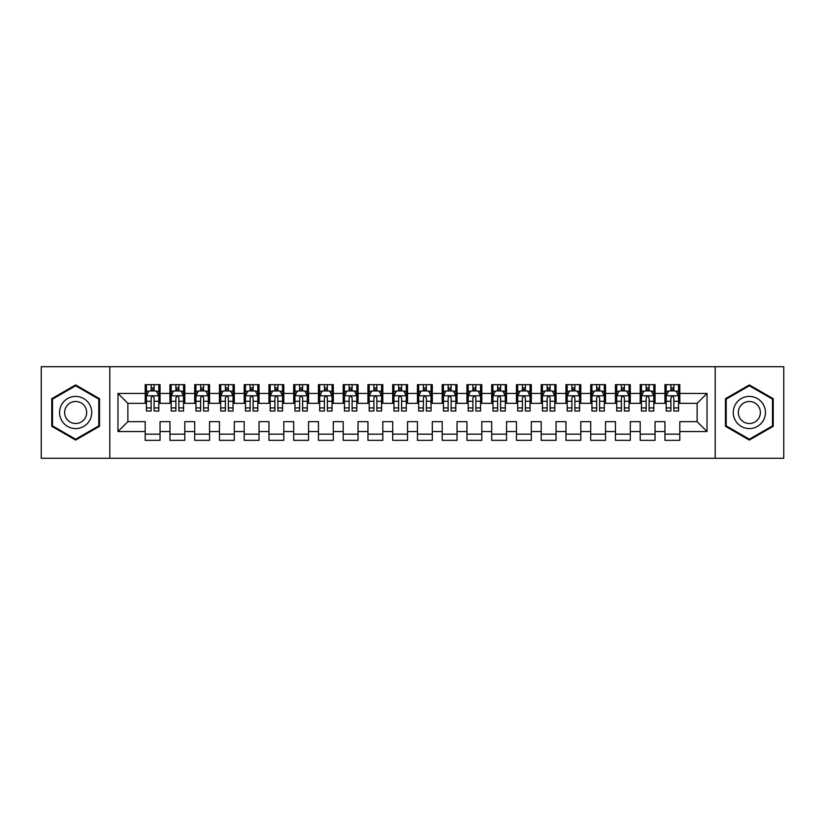<?xml version="1.0" encoding="UTF-8"?>
<svg xmlns="http://www.w3.org/2000/svg" width="825" height="825" viewBox="0 0 825 825"><rect width="100%" height="100%" fill="white"/><g stroke="black" fill="none" stroke-linecap="round" stroke-linejoin="round"><path stroke-width="1.24" d="M715.192 458.287L783.75 458.287L783.75 366.713L715.192 366.713L715.192 458.287L109.808 458.287L109.808 366.713L41.25 366.713L41.25 458.287L109.808 458.287M715.192 366.713L109.808 366.713M117.975 431.558L117.975 393.442L145.2 393.442L145.2 403.343L127.875 403.343L127.875 421.657L117.975 431.558L145.2 431.558L145.2 440.344L160.05 440.344L160.05 431.558L169.95 431.558L169.95 440.344L184.8 440.344L184.8 431.558L194.7 431.558L194.7 440.344L209.55 440.344L209.55 431.558L219.45 431.558L219.45 440.344L234.3 440.344L234.3 431.558L244.2 431.558L244.2 440.344L259.05 440.344L259.05 431.558L268.95 431.558L268.95 440.344L283.8 440.344L283.8 431.558L293.7 431.558L293.7 440.344L308.55 440.344L308.55 431.558L318.45 431.558L318.45 440.344L333.3 440.344L333.3 431.558L343.2 431.558L343.2 440.344L358.05 440.344L358.05 431.558L367.95 431.558L367.95 440.344L382.8 440.344L382.8 431.558L392.7 431.558L392.7 440.344L407.55 440.344L407.55 431.558L417.45 431.558L417.45 440.344L432.3 440.344L432.3 431.558L442.2 431.558L442.2 440.344L457.05 440.344L457.05 431.558L466.95 431.558L466.95 440.344L481.8 440.344L481.8 431.558L491.7 431.558L491.7 440.344L506.55 440.344L506.55 431.558L516.45 431.558L516.45 440.344L531.3 440.344L531.3 431.558L541.2 431.558L541.2 440.344L556.05 440.344L556.05 431.558L565.95 431.558L565.95 440.344L580.8 440.344L580.8 431.558L590.7 431.558L590.7 440.344L605.55 440.344L605.55 431.558L615.45 431.558L615.45 440.344L630.3 440.344L630.3 431.558L640.2 431.558L640.2 440.344L655.05 440.344L655.05 431.558L664.95 431.558L664.95 440.344L679.8 440.344L679.8 421.657L697.125 421.657L697.125 403.343L679.8 403.343L679.8 393.442L707.025 393.442L707.025 431.558L679.8 431.558M679.8 393.442L679.8 384.656L664.95 384.656L664.95 393.442L655.05 393.442L655.05 384.656L640.2 384.656L640.2 393.442L630.3 393.442L630.3 384.656L615.45 384.656L615.45 393.442L605.55 393.442L605.55 384.656L590.7 384.656L590.7 393.442L580.8 393.442L580.8 384.656L565.95 384.656L565.95 393.442L556.05 393.442L556.05 384.656L541.2 384.656L541.2 393.442L531.3 393.442L531.3 384.656L516.45 384.656L516.45 393.442L506.55 393.442L506.55 384.656L491.7 384.656L491.7 393.442L481.8 393.442L481.8 384.656L466.95 384.656L466.95 393.442L457.05 393.442L457.05 384.656L442.2 384.656L442.2 393.442L432.3 393.442L432.3 384.656L417.45 384.656L417.45 393.442L407.55 393.442L407.55 384.656L392.7 384.656L392.7 393.442L382.8 393.442L382.8 384.656L367.95 384.656L367.95 393.442L358.05 393.442L358.05 384.656L343.2 384.656L343.2 393.442L333.3 393.442L333.3 384.656L318.45 384.656L318.45 393.442L308.55 393.442L308.55 384.656L293.7 384.656L293.7 393.442L283.8 393.442L283.8 384.656L268.95 384.656L268.95 393.442L259.05 393.442L259.05 384.656L244.2 384.656L244.2 393.442L234.3 393.442L234.3 384.656L219.45 384.656L219.45 393.442L209.55 393.442L209.55 384.656L194.7 384.656L194.7 393.442L184.8 393.442L184.8 384.656L169.95 384.656L169.95 393.442L160.05 393.442L160.05 384.656L145.2 384.656L145.2 393.442M655.05 431.558L655.05 421.657L664.95 421.657L664.95 431.558M707.025 393.442L697.125 403.343M630.3 431.558L630.3 421.657L640.2 421.657L640.2 431.558M664.95 393.442L664.95 403.343L655.05 403.343L655.05 393.442M605.55 431.558L605.55 421.657L615.45 421.657L615.45 431.558M640.2 393.442L640.2 403.343L630.3 403.343L630.3 393.442M580.8 431.558L580.8 421.657L590.7 421.657L590.7 431.558M615.45 393.442L615.45 403.343L605.55 403.343L605.55 393.442M556.05 431.558L556.05 421.657L565.95 421.657L565.95 431.558M590.7 393.442L590.7 403.343L580.8 403.343L580.8 393.442M531.3 431.558L531.3 421.657L541.2 421.657L541.2 431.558M565.95 393.442L565.95 403.343L556.05 403.343L556.05 393.442M506.55 431.558L506.55 421.657L516.45 421.657L516.45 431.558M541.2 393.442L541.2 403.343L531.3 403.343L531.3 393.442M481.8 431.558L481.8 421.657L491.7 421.657L491.7 431.558M516.45 393.442L516.45 403.343L506.55 403.343L506.55 393.442M457.05 431.558L457.05 421.657L466.95 421.657L466.95 431.558M491.7 393.442L491.7 403.343L481.8 403.343L481.8 393.442M432.3 431.558L432.3 421.657L442.2 421.657L442.2 431.558M466.95 393.442L466.95 403.343L457.05 403.343L457.05 393.442M407.55 431.558L407.55 421.657L417.45 421.657L417.45 431.558M442.2 393.442L442.2 403.343L432.3 403.343L432.3 393.442M382.8 431.558L382.8 421.657L392.7 421.657L392.7 431.558M417.45 393.442L417.45 403.343L407.55 403.343L407.55 393.442M358.05 431.558L358.05 421.657L367.95 421.657L367.95 431.558M392.7 393.442L392.7 403.343L382.8 403.343L382.8 393.442M333.3 431.558L333.3 421.657L343.2 421.657L343.2 431.558M367.95 393.442L367.95 403.343L358.05 403.343L358.05 393.442M308.55 431.558L308.55 421.657L318.45 421.657L318.45 431.558M343.2 393.442L343.2 403.343L333.3 403.343L333.3 393.442M283.8 431.558L283.8 421.657L293.7 421.657L293.7 431.558M318.45 393.442L318.45 403.343L308.55 403.343L308.55 393.442M259.05 431.558L259.05 421.657L268.95 421.657L268.95 431.558M293.7 393.442L293.7 403.343L283.8 403.343L283.8 393.442M234.3 431.558L234.3 421.657L244.2 421.657L244.2 431.558M268.95 393.442L268.95 403.343L259.05 403.343L259.05 393.442M209.55 431.558L209.55 421.657L219.45 421.657L219.45 431.558M244.2 393.442L244.2 403.343L234.3 403.343L234.3 393.442M184.8 431.558L184.8 421.657L194.7 421.657L194.7 431.558M219.45 393.442L219.45 403.343L209.55 403.343L209.55 393.442M160.05 431.558L160.05 421.657L169.95 421.657L169.95 431.558M194.7 393.442L194.7 403.343L184.8 403.343L184.8 393.442M127.875 421.657L145.2 421.657L145.2 431.558M169.95 393.442L169.95 403.343L160.05 403.343L160.05 393.442M664.95 390.844L666.188 390.844M678.562 390.844L679.8 390.844M640.2 390.844L641.438 390.844M653.812 390.844L655.05 390.844M615.45 390.844L616.688 390.844M629.062 390.844L630.3 390.844M590.7 390.844L591.938 390.844M604.312 390.844L605.55 390.844M565.95 390.844L567.188 390.844M579.562 390.844L580.8 390.844M541.2 390.844L542.438 390.844M554.812 390.844L556.05 390.844M516.45 390.844L517.688 390.844M530.062 390.844L531.3 390.844M491.7 390.844L492.938 390.844M505.312 390.844L506.55 390.844M466.95 390.844L468.188 390.844M480.562 390.844L481.8 390.844M442.2 390.844L443.438 390.844M455.812 390.844L457.05 390.844M417.45 390.844L418.688 390.844M431.062 390.844L432.3 390.844M392.7 390.844L393.938 390.844M406.312 390.844L407.55 390.844M367.95 390.844L369.188 390.844M381.562 390.844L382.8 390.844M343.2 390.844L344.438 390.844M356.812 390.844L358.05 390.844M318.45 390.844L319.688 390.844M332.062 390.844L333.3 390.844M293.7 390.844L294.938 390.844M307.312 390.844L308.55 390.844M268.95 390.844L270.188 390.844M282.562 390.844L283.8 390.844M244.2 390.844L245.438 390.844M257.812 390.844L259.05 390.844M219.45 390.844L220.688 390.844M233.062 390.844L234.3 390.844M194.7 390.844L195.938 390.844M208.312 390.844L209.55 390.844M169.95 390.844L171.188 390.844M183.562 390.844L184.8 390.844M145.2 390.844L146.438 390.844M158.812 390.844L160.05 390.844M145.2 434.156L160.05 434.156M169.95 434.156L184.8 434.156M194.7 434.156L209.55 434.156M219.45 434.156L234.3 434.156M244.2 434.156L259.05 434.156M268.95 434.156L283.8 434.156M293.7 434.156L308.55 434.156M318.45 434.156L333.3 434.156M343.2 434.156L358.05 434.156M367.95 434.156L382.8 434.156M392.7 434.156L407.55 434.156M417.45 434.156L432.3 434.156M442.2 434.156L457.05 434.156M466.95 434.156L481.8 434.156M491.7 434.156L506.55 434.156M516.45 434.156L531.3 434.156M541.2 434.156L556.05 434.156M565.95 434.156L580.8 434.156M590.7 434.156L605.55 434.156M615.45 434.156L630.3 434.156M640.2 434.156L655.05 434.156M664.95 434.156L679.8 434.156M117.975 393.442L127.875 403.343M697.125 421.657L707.025 431.558M99.536 398.712L75.653 384.924L51.769 398.712L51.769 426.288L75.653 440.076L99.536 426.288L99.536 398.712M725.464 398.712L725.464 426.288L749.347 440.076L773.231 426.288L773.231 398.712L749.347 384.924L725.464 398.712M154.11 387.874L151.14 387.874M158.812 407.911L154.11 407.911L154.11 411.015L158.812 411.015L158.812 395.918L156.338 390.968L148.912 390.968L146.438 395.918L146.438 411.015L151.14 411.015L151.14 407.911L146.438 407.911M146.438 395.918L146.438 384.656M158.812 395.918L158.812 384.656M151.14 390.968L151.14 384.656M154.11 384.656L154.11 390.968M154.11 407.911L154.11 397.774C153.12 395.866 152.13 395.866 151.14 397.774L151.14 407.911M154.11 390.844L151.14 390.844M178.86 387.874L175.89 387.874M183.562 407.911L178.86 407.911L178.86 411.015L183.562 411.015L183.562 395.918L181.088 390.968L173.662 390.968L171.188 395.918L171.188 411.015L175.89 411.015L175.89 407.911L171.188 407.911M171.188 395.918L171.188 384.656M183.562 395.918L183.562 384.656M175.89 390.968L175.89 384.656M178.86 384.656L178.86 390.968M178.86 407.911L178.86 397.774C177.87 395.866 176.88 395.866 175.89 397.774L175.89 407.911M178.86 390.844L175.89 390.844M203.61 387.874L200.64 387.874M208.312 407.911L203.61 407.911L203.61 411.015L208.312 411.015L208.312 395.918L205.838 390.968L198.412 390.968L195.938 395.918L195.938 411.015L200.64 411.015L200.64 407.911L195.938 407.911M195.938 395.918L195.938 384.656M208.312 395.918L208.312 384.656M200.64 390.968L200.64 384.656M203.61 384.656L203.61 390.968M203.61 407.911L203.61 397.774C202.62 395.866 201.63 395.866 200.64 397.774L200.64 407.911M203.61 390.844L200.64 390.844M89.585 404.456A16.087 16.087 0 0 0 67.609 398.568A16.087 16.087 0 0 0 61.72 420.544A16.087 16.087 0 0 0 83.696 426.432A16.087 16.087 0 0 0 89.585 404.456M85.192 406.993A11.014 11.014 0 0 0 70.146 402.961A11.014 11.014 0 0 0 66.113 418.007A11.014 11.014 0 0 0 81.159 422.039A11.014 11.014 0 0 0 85.192 406.993M75.653 439.22L52.511 425.865L52.511 399.135L75.653 385.78L98.794 399.135L98.794 425.865L75.653 439.22M763.28 404.456A16.087 16.087 0 0 0 741.304 398.568A16.087 16.087 0 0 0 735.415 420.544A16.087 16.087 0 0 0 757.391 426.432A16.087 16.087 0 0 0 763.28 404.456M758.887 406.993A11.014 11.014 0 0 0 743.841 402.961A11.014 11.014 0 0 0 739.808 418.007A11.014 11.014 0 0 0 754.854 422.039A11.014 11.014 0 0 0 758.887 406.993M749.347 439.22L726.206 425.865L726.206 399.135L749.347 385.78L772.489 399.135L772.489 425.865L749.347 439.22M228.36 387.874L225.39 387.874M233.062 407.911L228.36 407.911L228.36 411.015L233.062 411.015L233.062 395.918L230.588 390.968L223.162 390.968L220.688 395.918L220.688 411.015L225.39 411.015L225.39 407.911L220.688 407.911M220.688 395.918L220.688 384.656M233.062 395.918L233.062 384.656M225.39 390.968L225.39 384.656M228.36 384.656L228.36 390.968M228.36 407.911L228.36 397.774C227.37 395.866 226.38 395.866 225.39 397.774L225.39 407.911M228.36 390.844L225.39 390.844M253.11 387.874L250.14 387.874M257.812 407.911L253.11 407.911L253.11 411.015L257.812 411.015L257.812 395.918L255.338 390.968L247.912 390.968L245.438 395.918L245.438 411.015L250.14 411.015L250.14 407.911L245.438 407.911M245.438 395.918L245.438 384.656M257.812 395.918L257.812 384.656M250.14 390.968L250.14 384.656M253.11 384.656L253.11 390.968M253.11 407.911L253.11 397.774C252.12 395.866 251.13 395.866 250.14 397.774L250.14 407.911M253.11 390.844L250.14 390.844M277.86 387.874L274.89 387.874M282.562 407.911L277.86 407.911L277.86 411.015L282.562 411.015L282.562 395.918L280.088 390.968L272.662 390.968L270.188 395.918L270.188 411.015L274.89 411.015L274.89 407.911L270.188 407.911M270.188 395.918L270.188 384.656M282.562 395.918L282.562 384.656M274.89 390.968L274.89 384.656M277.86 384.656L277.86 390.968M277.86 407.911L277.86 397.774C276.87 395.866 275.88 395.866 274.89 397.774L274.89 407.911M277.86 390.844L274.89 390.844M302.61 387.874L299.64 387.874M307.312 407.911L302.61 407.911L302.61 411.015L307.312 411.015L307.312 395.918L304.838 390.968L297.412 390.968L294.938 395.918L294.938 411.015L299.64 411.015L299.64 407.911L294.938 407.911M294.938 395.918L294.938 384.656M307.312 395.918L307.312 384.656M299.64 390.968L299.64 384.656M302.61 384.656L302.61 390.968M302.61 407.911L302.61 397.774C301.62 395.866 300.63 395.866 299.64 397.774L299.64 407.911M302.61 390.844L299.64 390.844M327.36 387.874L324.39 387.874M332.062 407.911L327.36 407.911L327.36 411.015L332.062 411.015L332.062 395.918L329.588 390.968L322.162 390.968L319.688 395.918L319.688 411.015L324.39 411.015L324.39 407.911L319.688 407.911M319.688 395.918L319.688 384.656M332.062 395.918L332.062 384.656M324.39 390.968L324.39 384.656M327.36 384.656L327.36 390.968M327.36 407.911L327.36 397.774C326.37 395.866 325.38 395.866 324.39 397.774L324.39 407.911M327.36 390.844L324.39 390.844M352.11 387.874L349.14 387.874M356.812 407.911L352.11 407.911L352.11 411.015L356.812 411.015L356.812 395.918L354.338 390.968L346.912 390.968L344.438 395.918L344.438 411.015L349.14 411.015L349.14 407.911L344.438 407.911M344.438 395.918L344.438 384.656M356.812 395.918L356.812 384.656M349.14 390.968L349.14 384.656M352.11 384.656L352.11 390.968M352.11 407.911L352.11 397.774C351.12 395.866 350.13 395.866 349.14 397.774L349.14 407.911M352.11 390.844L349.14 390.844M376.86 387.874L373.89 387.874M381.562 407.911L376.86 407.911L376.86 411.015L381.562 411.015L381.562 395.918L379.088 390.968L371.662 390.968L369.188 395.918L369.188 411.015L373.89 411.015L373.89 407.911L369.188 407.911M369.188 395.918L369.188 384.656M381.562 395.918L381.562 384.656M373.89 390.968L373.89 384.656M376.86 384.656L376.86 390.968M376.86 407.911L376.86 397.774C375.87 395.866 374.88 395.866 373.89 397.774L373.89 407.911M376.86 390.844L373.89 390.844M401.61 387.874L398.64 387.874M406.312 407.911L401.61 407.911L401.61 411.015L406.312 411.015L406.312 395.918L403.838 390.968L396.412 390.968L393.938 395.918L393.938 411.015L398.64 411.015L398.64 407.911L393.938 407.911M393.938 395.918L393.938 384.656M406.312 395.918L406.312 384.656M398.64 390.968L398.64 384.656M401.61 384.656L401.61 390.968M401.61 407.911L401.61 397.774C400.62 395.866 399.63 395.866 398.64 397.774L398.64 407.911M401.61 390.844L398.64 390.844M426.36 387.874L423.39 387.874M431.062 407.911L426.36 407.911L426.36 411.015L431.062 411.015L431.062 395.918L428.588 390.968L421.162 390.968L418.688 395.918L418.688 411.015L423.39 411.015L423.39 407.911L418.688 407.911M418.688 395.918L418.688 384.656M431.062 395.918L431.062 384.656M423.39 390.968L423.39 384.656M426.36 384.656L426.36 390.968M426.36 407.911L426.36 397.774C425.37 395.866 424.38 395.866 423.39 397.774L423.39 407.911M426.36 390.844L423.39 390.844M451.11 387.874L448.14 387.874M455.812 407.911L451.11 407.911L451.11 411.015L455.812 411.015L455.812 395.918L453.338 390.968L445.912 390.968L443.438 395.918L443.438 411.015L448.14 411.015L448.14 407.911L443.438 407.911M443.438 395.918L443.438 384.656M455.812 395.918L455.812 384.656M448.14 390.968L448.14 384.656M451.11 384.656L451.11 390.968M451.11 407.911L451.11 397.774C450.12 395.866 449.13 395.866 448.14 397.774L448.14 407.911M451.11 390.844L448.14 390.844M475.86 387.874L472.89 387.874M480.562 407.911L475.86 407.911L475.86 411.015L480.562 411.015L480.562 395.918L478.088 390.968L470.662 390.968L468.188 395.918L468.188 411.015L472.89 411.015L472.89 407.911L468.188 407.911M468.188 395.918L468.188 384.656M480.562 395.918L480.562 384.656M472.89 390.968L472.89 384.656M475.86 384.656L475.86 390.968M475.86 407.911L475.86 397.774C474.87 395.866 473.88 395.866 472.89 397.774L472.89 407.911M475.86 390.844L472.89 390.844M500.61 387.874L497.64 387.874M505.312 407.911L500.61 407.911L500.61 411.015L505.312 411.015L505.312 395.918L502.838 390.968L495.412 390.968L492.938 395.918L492.938 411.015L497.64 411.015L497.64 407.911L492.938 407.911M492.938 395.918L492.938 384.656M505.312 395.918L505.312 384.656M497.64 390.968L497.64 384.656M500.61 384.656L500.61 390.968M500.61 407.911L500.61 397.774C499.62 395.866 498.63 395.866 497.64 397.774L497.64 407.911M500.61 390.844L497.64 390.844M525.36 387.874L522.39 387.874M530.062 407.911L525.36 407.911L525.36 411.015L530.062 411.015L530.062 395.918L527.587 390.968L520.163 390.968L517.688 395.918L517.688 411.015L522.39 411.015L522.39 407.911L517.688 407.911M517.688 395.918L517.688 384.656M530.062 395.918L530.062 384.656M522.39 390.968L522.39 384.656M525.36 384.656L525.36 390.968M525.36 407.911L525.36 397.774C524.37 395.866 523.38 395.866 522.39 397.774L522.39 407.911M525.36 390.844L522.39 390.844M550.11 387.874L547.14 387.874M554.812 407.911L550.11 407.911L550.11 411.015L554.812 411.015L554.812 395.918L552.337 390.968L544.913 390.968L542.438 395.918L542.438 411.015L547.14 411.015L547.14 407.911L542.438 407.911M542.438 395.918L542.438 384.656M554.812 395.918L554.812 384.656M547.14 390.968L547.14 384.656M550.11 384.656L550.11 390.968M550.11 407.911L550.11 397.774C549.12 395.866 548.13 395.866 547.14 397.774L547.14 407.911M550.11 390.844L547.14 390.844M574.86 387.874L571.89 387.874M579.562 407.911L574.86 407.911L574.86 411.015L579.562 411.015L579.562 395.918L577.087 390.968L569.663 390.968L567.188 395.918L567.188 411.015L571.89 411.015L571.89 407.911L567.188 407.911M567.188 395.918L567.188 384.656M579.562 395.918L579.562 384.656M571.89 390.968L571.89 384.656M574.86 384.656L574.86 390.968M574.86 407.911L574.86 397.774C573.87 395.866 572.88 395.866 571.89 397.774L571.89 407.911M574.86 390.844L571.89 390.844M599.61 387.874L596.64 387.874M604.312 407.911L599.61 407.911L599.61 411.015L604.312 411.015L604.312 395.918L601.837 390.968L594.413 390.968L591.938 395.918L591.938 411.015L596.64 411.015L596.64 407.911L591.938 407.911M591.938 395.918L591.938 384.656M604.312 395.918L604.312 384.656M596.64 390.968L596.64 384.656M599.61 384.656L599.61 390.968M599.61 407.911L599.61 397.774C598.62 395.866 597.63 395.866 596.64 397.774L596.64 407.911M599.61 390.844L596.64 390.844M624.36 387.874L621.39 387.874M629.062 407.911L624.36 407.911L624.36 411.015L629.062 411.015L629.062 395.918L626.587 390.968L619.163 390.968L616.688 395.918L616.688 411.015L621.39 411.015L621.39 407.911L616.688 407.911M616.688 395.918L616.688 384.656M629.062 395.918L629.062 384.656M621.39 390.968L621.39 384.656M624.36 384.656L624.36 390.968M624.36 407.911L624.36 397.774C623.37 395.866 622.38 395.866 621.39 397.774L621.39 407.911M624.36 390.844L621.39 390.844M649.11 387.874L646.14 387.874M653.812 407.911L649.11 407.911L649.11 411.015L653.812 411.015L653.812 395.918L651.337 390.968L643.913 390.968L641.438 395.918L641.438 411.015L646.14 411.015L646.14 407.911L641.438 407.911M641.438 395.918L641.438 384.656M653.812 395.918L653.812 384.656M646.14 390.968L646.14 384.656M649.11 384.656L649.11 390.968M649.11 407.911L649.11 397.774C648.12 395.866 647.13 395.866 646.14 397.774L646.14 407.911M649.11 390.844L646.14 390.844M673.86 387.874L670.89 387.874M678.562 407.911L673.86 407.911L673.86 411.015L678.562 411.015L678.562 395.918L676.087 390.968L668.663 390.968L666.188 395.918L666.188 411.015L670.89 411.015L670.89 407.911L666.188 407.911M666.188 395.918L666.188 384.656M678.562 395.918L678.562 384.656M670.89 390.968L670.89 384.656M673.86 384.656L673.86 390.968M673.86 407.911L673.86 397.774C672.87 395.866 671.88 395.866 670.89 397.774L670.89 407.911M673.86 390.844L670.89 390.844M158.751 395.794L146.499 395.794M146.438 391.267L148.768 391.267M156.482 391.267L158.812 391.267M151.14 401.28L146.438 401.28M158.812 401.28L154.11 401.28M154.11 389.452L151.14 389.452M183.501 395.794L171.249 395.794M171.188 391.267L173.518 391.267M181.232 391.267L183.562 391.267M175.89 401.28L171.188 401.28M183.562 401.28L178.86 401.28M178.86 389.452L175.89 389.452M208.251 395.794L195.999 395.794M195.938 391.267L198.268 391.267M205.982 391.267L208.312 391.267M200.64 401.28L195.938 401.28M208.312 401.28L203.61 401.28M203.61 389.452L200.64 389.452M233.001 395.794L220.749 395.794M220.688 391.267L223.018 391.267M230.732 391.267L233.062 391.267M225.39 401.28L220.688 401.28M233.062 401.28L228.36 401.28M228.36 389.452L225.39 389.452M257.751 395.794L245.499 395.794M245.438 391.267L247.768 391.267M255.482 391.267L257.812 391.267M250.14 401.28L245.438 401.28M257.812 401.28L253.11 401.28M253.11 389.452L250.14 389.452M282.501 395.794L270.249 395.794M270.188 391.267L272.518 391.267M280.232 391.267L282.562 391.267M274.89 401.28L270.188 401.28M282.562 401.28L277.86 401.28M277.86 389.452L274.89 389.452M307.251 395.794L294.999 395.794M294.938 391.267L297.268 391.267M304.982 391.267L307.312 391.267M299.64 401.28L294.938 401.28M307.312 401.28L302.61 401.28M302.61 389.452L299.64 389.452M332.001 395.794L319.749 395.794M319.688 391.267L322.018 391.267M329.732 391.267L332.062 391.267M324.39 401.28L319.688 401.28M332.062 401.28L327.36 401.28M327.36 389.452L324.39 389.452M356.751 395.794L344.499 395.794M344.438 391.267L346.768 391.267M354.482 391.267L356.812 391.267M349.14 401.28L344.438 401.28M356.812 401.28L352.11 401.28M352.11 389.452L349.14 389.452M381.501 395.794L369.249 395.794M369.188 391.267L371.518 391.267M379.232 391.267L381.562 391.267M373.89 401.28L369.188 401.28M381.562 401.28L376.86 401.28M376.86 389.452L373.89 389.452M406.251 395.794L393.999 395.794M393.938 391.267L396.268 391.267M403.982 391.267L406.312 391.267M398.64 401.28L393.938 401.28M406.312 401.28L401.61 401.28M401.61 389.452L398.64 389.452M431.001 395.794L418.749 395.794M418.688 391.267L421.018 391.267M428.732 391.267L431.062 391.267M423.39 401.28L418.688 401.28M431.062 401.28L426.36 401.28M426.36 389.452L423.39 389.452M455.751 395.794L443.499 395.794M443.438 391.267L445.768 391.267M453.482 391.267L455.812 391.267M448.14 401.28L443.438 401.28M455.812 401.28L451.11 401.28M451.11 389.452L448.14 389.452M480.501 395.794L468.249 395.794M468.188 391.267L470.518 391.267M478.232 391.267L480.562 391.267M472.89 401.28L468.188 401.28M480.562 401.28L475.86 401.28M475.86 389.452L472.89 389.452M505.251 395.794L492.999 395.794M492.938 391.267L495.268 391.267M502.982 391.267L505.312 391.267M497.64 401.28L492.938 401.28M505.312 401.28L500.61 401.28M500.61 389.452L497.64 389.452M530.001 395.794L517.749 395.794M517.688 391.267L520.018 391.267M527.732 391.267L530.062 391.267M522.39 401.28L517.688 401.28M530.062 401.28L525.36 401.28M525.36 389.452L522.39 389.452M554.751 395.794L542.499 395.794M542.438 391.267L544.768 391.267M552.482 391.267L554.812 391.267M547.14 401.28L542.438 401.28M554.812 401.28L550.11 401.28M550.11 389.452L547.14 389.452M579.501 395.794L567.249 395.794M567.188 391.267L569.518 391.267M577.232 391.267L579.562 391.267M571.89 401.28L567.188 401.28M579.562 401.28L574.86 401.28M574.86 389.452L571.89 389.452M604.251 395.794L591.999 395.794M591.938 391.267L594.268 391.267M601.982 391.267L604.312 391.267M596.64 401.28L591.938 401.28M604.312 401.28L599.61 401.28M599.61 389.452L596.64 389.452M629.001 395.794L616.749 395.794M616.688 391.267L619.018 391.267M626.732 391.267L629.062 391.267M621.39 401.28L616.688 401.28M629.062 401.28L624.36 401.28M624.36 389.452L621.39 389.452M653.751 395.794L641.499 395.794M641.438 391.267L643.768 391.267M651.482 391.267L653.812 391.267M646.14 401.28L641.438 401.28M653.812 401.28L649.11 401.28M649.11 389.452L646.14 389.452M678.501 395.794L666.249 395.794M666.188 391.267L668.518 391.267M676.232 391.267L678.562 391.267M670.89 401.28L666.188 401.28M678.562 401.28L673.86 401.28M673.86 389.452L670.89 389.452"/></g></svg>
